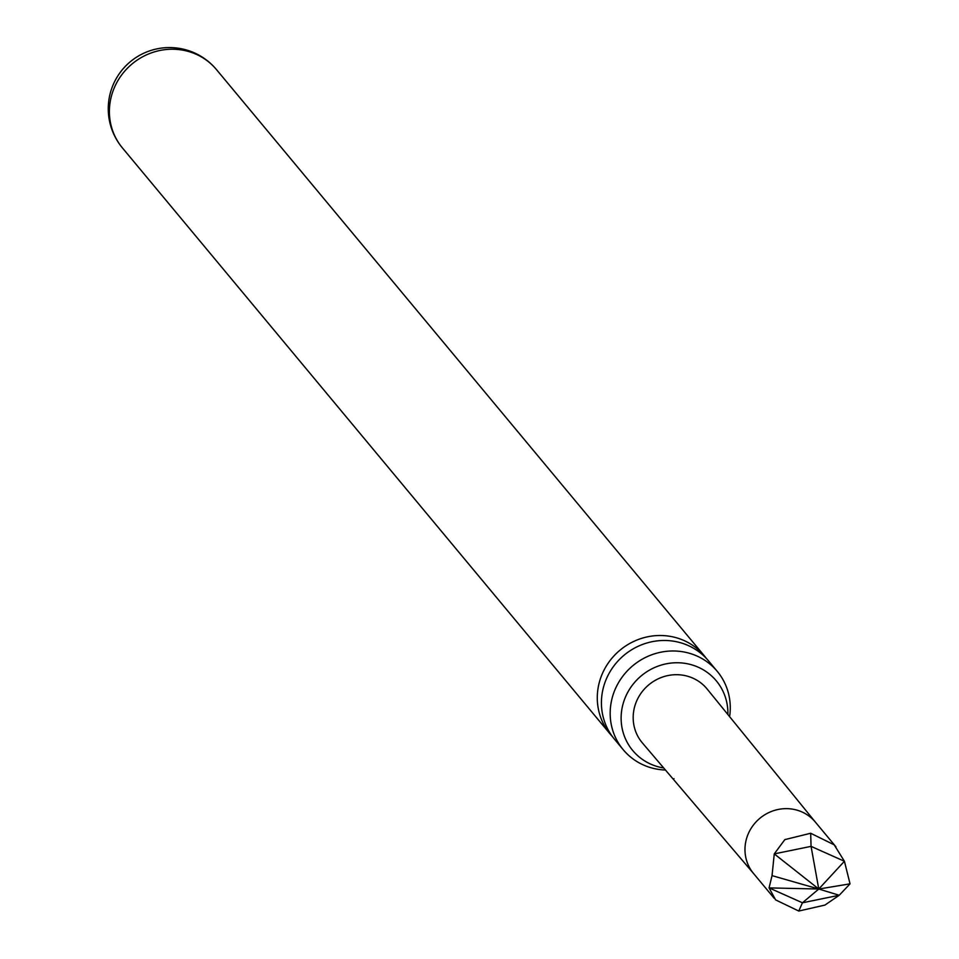 <?xml version="1.0" encoding="UTF-8"?>
<svg xmlns="http://www.w3.org/2000/svg" width="959" height="959" viewBox="0 0 959 959"><rect width="100%" height="100%" fill="white"/><g stroke="black" fill="none" stroke-linecap="round" stroke-linejoin="round"><path stroke-width="1.44" d="M674.129 780.206L753.654 873.625M623.182 749.662L614.431 739.161A61.196 58.367 -39.8 0 1 602.108 693.777A61.196 58.367 -39.8 0 1 670.533 640.804A61.196 58.367 -39.8 0 1 708.509 660.871L717.26 671.372A61.196 58.367 140.2 0 0 679.284 651.305A61.196 58.367 140.2 0 0 610.859 704.29A61.196 58.367 140.2 0 0 623.182 749.662A61.196 58.367 140.2 0 0 661.159 769.729A61.196 58.367 140.2 0 0 665.45 770.029M784.834 839.628L774.261 853.894L818.77 889.029L772.043 875.639L774.261 853.894L784.834 839.628L810.679 833.251L834.174 844.819L844.423 861.266L834.174 844.819M850.034 883.838L844.423 861.266L818.77 889.029L850.034 883.838L839.221 895.262L824.956 905.068L839.221 895.262L818.77 889.029L769.07 887.89L775.615 899.89L798.775 911.05L824.956 905.068M673.638 779.643L642.41 742.961A42.136 40.182 -39.8 0 1 638.646 696.977A42.136 40.182 -39.8 0 1 680.758 674.92A42.136 40.182 -39.8 0 1 707.179 689.065L815.45 822.199M706.375 658.437A61.196 58.367 140.2 0 0 704.374 655.896A61.196 58.367 140.2 0 0 666.397 635.829A61.196 58.367 140.2 0 0 597.972 688.802A61.196 58.367 140.2 0 0 610.296 734.186A61.196 58.367 140.2 0 0 612.441 736.608M729.607 716.649A61.196 58.367 140.2 0 0 717.26 671.372M663.7 767.967A54.411 51.894 -39.8 0 1 632.7 750.489A54.411 51.894 -39.8 0 1 621.732 710.139A54.411 51.894 -39.8 0 1 660.799 665.21A54.411 51.894 -39.8 0 1 716.337 680.878A54.411 51.894 -39.8 0 1 727.893 714.539M772.043 875.639L769.07 887.89L775.615 899.89M798.775 911.05L802.431 902.791L818.77 889.029L811.062 846.365L774.261 853.894M769.07 887.89L802.431 902.791L839.221 895.262M810.679 833.251L811.062 846.365L844.423 861.266M815.582 822.354A40.206 38.348 140.2 0 0 815.318 822.043A40.206 38.348 140.2 0 0 790.372 808.857A40.206 38.348 140.2 0 0 750.298 829.715A40.206 38.348 140.2 0 0 753.522 873.469A40.206 38.348 140.2 0 0 753.786 873.781M704.374 655.896L216.494 69.623A61.196 58.367 140.2 0 0 178.518 49.556A61.196 58.367 140.2 0 0 110.081 102.529A61.196 58.367 140.2 0 0 122.416 147.914L610.296 734.186M815.318 822.043L835.912 846.773M216.494 69.623A61.196 61.196 0 0 0 108.966 99.508A61.196 61.196 0 0 0 122.416 147.914M753.522 873.469L774.105 898.199M673.314 779.235L674.009 778.684"/></g></svg>
